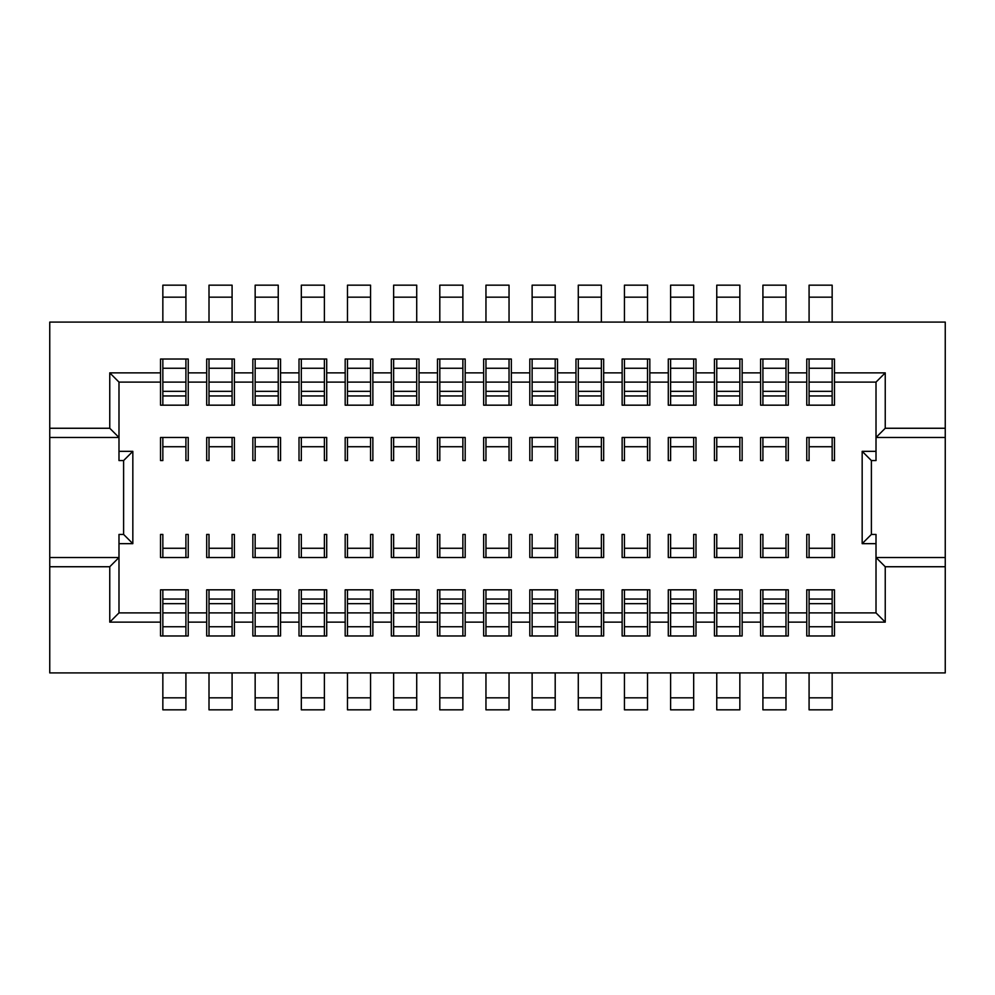 <?xml version="1.0" encoding="UTF-8"?>
<svg xmlns="http://www.w3.org/2000/svg" width="995" height="995" viewBox="0 0 995 995"><rect width="100%" height="100%" fill="white"/><g stroke="black" fill="none" stroke-linecap="round" stroke-linejoin="round"><path stroke-width="1.49" d="M49.75 672.906L945.25 672.906L945.25 566.74L885.239 566.74L885.239 622.136L834.469 622.136L834.469 589.824L806.771 589.824L806.771 612.895L788.301 612.895L788.301 589.824L760.615 589.824L760.615 612.895L742.146 612.895L742.146 589.824L714.447 589.824L714.447 612.895L695.99 612.895L695.99 589.824L668.292 589.824L668.292 612.895L649.822 612.895L649.822 589.824L622.136 589.824L622.136 612.895L603.666 612.895L603.666 589.824L575.968 589.824L575.968 612.895L557.511 612.895L557.511 589.824L529.813 589.824L529.813 612.895L511.343 612.895L511.343 589.824L483.657 589.824L483.657 612.895L465.187 612.895L465.187 589.824L437.489 589.824L437.489 612.895L419.032 612.895L419.032 589.824L391.333 589.824L391.333 612.895L372.864 612.895L372.864 589.824L345.178 589.824L345.178 612.895L326.708 612.895L326.708 589.824L299.01 589.824L299.01 612.895L280.553 612.895L280.553 589.824L252.854 589.824L252.854 612.895L234.385 612.895L234.385 589.824L206.699 589.824L206.699 612.895L188.229 612.895L188.229 589.824L160.531 589.824L160.531 612.895L118.99 612.895L109.761 622.136L109.761 566.74L49.75 566.74L49.75 672.906M162.844 297.169L185.916 297.169L185.916 285.167L162.844 285.167L162.844 322.094M162.844 359.021L162.844 405.176M162.844 437.489L162.844 460.573L160.531 460.573L160.531 437.489L188.229 437.489L188.229 460.573L185.916 460.573L185.916 437.489M162.844 548.27L185.916 548.27L185.916 534.427L188.229 534.427L188.229 557.511L160.531 557.511L160.531 534.427L162.844 534.427L162.844 557.511M162.844 589.824L162.844 635.979M162.844 672.906L162.844 709.833L185.916 709.833L185.916 672.906M185.916 297.169L185.916 322.094M945.25 322.094L49.75 322.094L49.75 428.26L109.761 428.26L109.761 372.864L160.531 372.864L160.531 359.021L188.229 359.021L188.229 372.864L206.699 372.864L206.699 359.021L234.385 359.021L234.385 372.864L252.854 372.864L252.854 359.021L280.553 359.021L280.553 372.864L299.01 372.864L299.01 359.021L326.708 359.021L326.708 372.864L345.178 372.864L345.178 359.021L372.864 359.021L372.864 372.864L391.333 372.864L391.333 359.021L419.032 359.021L419.032 372.864L437.489 372.864L437.489 359.021L465.187 359.021L465.187 372.864L483.657 372.864L483.657 359.021L511.343 359.021L511.343 372.864L529.813 372.864L529.813 359.021L557.511 359.021L557.511 372.864L575.968 372.864L575.968 359.021L603.666 359.021L603.666 372.864L622.136 372.864L622.136 359.021L649.822 359.021L649.822 372.864L668.292 372.864L668.292 359.021L695.99 359.021L695.99 372.864L714.447 372.864L714.447 359.021L742.146 359.021L742.146 372.864L760.615 372.864L760.615 359.021L788.301 359.021L788.301 372.864L806.771 372.864L806.771 359.021L834.469 359.021L834.469 372.864L885.239 372.864L885.239 428.26L945.25 428.26L945.25 322.094M185.916 359.021L185.916 405.176M185.916 589.824L185.916 635.979M185.916 548.27L185.916 557.511M188.229 372.864L188.229 405.176L160.531 405.176L160.531 372.864M234.385 372.864L234.385 405.176L206.699 405.176L206.699 372.864M280.553 372.864L280.553 405.176L252.854 405.176L252.854 372.864M326.708 372.864L326.708 405.176L299.01 405.176L299.01 372.864M372.864 372.864L372.864 405.176L345.178 405.176L345.178 372.864M419.032 372.864L419.032 405.176L391.333 405.176L391.333 372.864M465.187 372.864L465.187 405.176L437.489 405.176L437.489 372.864M511.343 372.864L511.343 405.176L483.657 405.176L483.657 372.864M557.511 372.864L557.511 405.176L529.813 405.176L529.813 372.864M603.666 372.864L603.666 405.176L575.968 405.176L575.968 372.864M649.822 372.864L649.822 405.176L622.136 405.176L622.136 372.864M695.99 372.864L695.99 405.176L668.292 405.176L668.292 372.864M742.146 372.864L742.146 405.176L714.447 405.176L714.447 372.864M788.301 372.864L788.301 405.176L760.615 405.176L760.615 372.864M834.469 372.864L834.469 405.176L806.771 405.176L806.771 372.864M809.084 548.27L832.156 548.27L832.156 534.427L834.469 534.427L834.469 557.511L806.771 557.511L806.771 534.427L809.084 534.427L809.084 557.511M760.615 460.573L762.916 460.573L762.916 446.73L786 446.73L786 460.573L788.301 460.573L788.301 437.489L760.615 437.489L760.615 460.573M762.916 548.27L786 548.27L786 534.427L788.301 534.427L788.301 557.511L760.615 557.511L760.615 534.427L762.916 534.427L762.916 557.511M714.447 460.573L716.761 460.573L716.761 446.73L739.845 446.73L739.845 460.573L742.146 460.573L742.146 437.489L714.447 437.489L714.447 460.573M716.761 548.27L739.845 548.27L739.845 534.427L742.146 534.427L742.146 557.511L714.447 557.511L714.447 534.427L716.761 534.427L716.761 557.511M668.292 460.573L670.605 460.573L670.605 446.73L693.677 446.73L693.677 460.573L695.99 460.573L695.99 437.489L668.292 437.489L668.292 460.573M670.605 548.27L693.677 548.27L693.677 534.427L695.99 534.427L695.99 557.511L668.292 557.511L668.292 534.427L670.605 534.427L670.605 557.511M622.136 460.573L624.437 460.573L624.437 446.73L647.521 446.73L647.521 460.573L649.822 460.573L649.822 437.489L622.136 437.489L622.136 460.573M624.437 548.27L647.521 548.27L647.521 534.427L649.822 534.427L649.822 557.511L622.136 557.511L622.136 534.427L624.437 534.427L624.437 557.511M575.968 460.573L578.282 460.573L578.282 446.73L601.366 446.73L601.366 460.573L603.666 460.573L603.666 437.489L575.968 437.489L575.968 460.573M578.282 548.27L601.366 548.27L601.366 534.427L603.666 534.427L603.666 557.511L575.968 557.511L575.968 534.427L578.282 534.427L578.282 557.511M529.813 460.573L532.126 460.573L532.126 446.73L555.198 446.73L555.198 460.573L557.511 460.573L557.511 437.489L529.813 437.489L529.813 460.573M532.126 548.27L555.198 548.27L555.198 534.427L557.511 534.427L557.511 557.511L529.813 557.511L529.813 534.427L532.126 534.427L532.126 557.511M483.657 460.573L485.958 460.573L485.958 446.73L509.042 446.73L509.042 460.573L511.343 460.573L511.343 437.489L483.657 437.489L483.657 460.573M485.958 548.27L509.042 548.27L509.042 534.427L511.343 534.427L511.343 557.511L483.657 557.511L483.657 534.427L485.958 534.427L485.958 557.511M437.489 460.573L439.802 460.573L439.802 446.73L462.874 446.73L462.874 460.573L465.187 460.573L465.187 437.489L437.489 437.489L437.489 460.573M439.802 548.27L462.874 548.27L462.874 534.427L465.187 534.427L465.187 557.511L437.489 557.511L437.489 534.427L439.802 534.427L439.802 557.511M391.333 460.573L393.634 460.573L393.634 446.73L416.718 446.73L416.718 460.573L419.032 460.573L419.032 437.489L391.333 437.489L391.333 460.573M393.634 548.27L416.718 548.27L416.718 534.427L419.032 534.427L419.032 557.511L391.333 557.511L391.333 534.427L393.634 534.427L393.634 557.511M345.178 460.573L347.479 460.573L347.479 446.73L370.563 446.73L370.563 460.573L372.864 460.573L372.864 437.489L345.178 437.489L345.178 460.573M347.479 548.27L370.563 548.27L370.563 534.427L372.864 534.427L372.864 557.511L345.178 557.511L345.178 534.427L347.479 534.427L347.479 557.511M299.01 460.573L301.323 460.573L301.323 446.73L324.395 446.73L324.395 460.573L326.708 460.573L326.708 437.489L299.01 437.489L299.01 460.573M301.323 548.27L324.395 548.27L324.395 534.427L326.708 534.427L326.708 557.511L299.01 557.511L299.01 534.427L301.323 534.427L301.323 557.511M252.854 460.573L255.155 460.573L255.155 446.73L278.239 446.73L278.239 460.573L280.553 460.573L280.553 437.489L252.854 437.489L252.854 460.573M255.155 548.27L278.239 548.27L278.239 534.427L280.553 534.427L280.553 557.511L252.854 557.511L252.854 534.427L255.155 534.427L255.155 557.511M206.699 460.573L209 460.573L209 446.73L232.084 446.73L232.084 460.573L234.385 460.573L234.385 437.489L206.699 437.489L206.699 460.573M209 548.27L232.084 548.27L232.084 534.427L234.385 534.427L234.385 557.511L206.699 557.511L206.699 534.427L209 534.427L209 557.511M806.771 460.573L809.084 460.573L809.084 446.73L832.156 446.73L832.156 460.573L834.469 460.573L834.469 437.489L806.771 437.489L806.771 460.573M809.084 672.906L809.084 709.833L832.156 709.833L832.156 672.906M809.084 589.824L809.084 635.979M809.084 359.021L809.084 405.176M809.084 437.489L809.084 446.73M809.084 297.169L832.156 297.169L832.156 285.167L809.084 285.167L809.084 322.094M832.156 589.824L832.156 635.979M832.156 548.27L832.156 557.511M832.156 297.169L832.156 322.094M832.156 437.489L832.156 446.73M832.156 359.021L832.156 405.176M806.771 612.895L806.771 635.979L834.469 635.979L834.469 622.136M809.084 612.895L832.156 612.895M806.771 622.136L788.301 622.136L788.301 635.979L760.615 635.979L760.615 622.136L742.146 622.136L742.146 635.979L714.447 635.979L714.447 622.136L695.99 622.136L695.99 635.979L668.292 635.979L668.292 622.136L649.822 622.136L649.822 635.979L622.136 635.979L622.136 622.136L603.666 622.136L603.666 635.979L575.968 635.979L575.968 622.136L557.511 622.136L557.511 635.979L529.813 635.979L529.813 622.136L511.343 622.136L511.343 635.979L483.657 635.979L483.657 622.136L465.187 622.136L465.187 635.979L437.489 635.979L437.489 622.136L419.032 622.136L419.032 635.979L391.333 635.979L391.333 622.136L372.864 622.136L372.864 635.979L345.178 635.979L345.178 622.136L326.708 622.136L326.708 635.979L299.01 635.979L299.01 622.136L280.553 622.136L280.553 635.979L252.854 635.979L252.854 622.136L234.385 622.136L234.385 635.979L206.699 635.979L206.699 622.136L188.229 622.136L188.229 635.979L160.531 635.979L160.531 622.136L109.761 622.136M160.531 622.136L160.531 612.895M188.229 622.136L188.229 612.895M162.844 382.105L185.916 382.105M834.469 382.105L876.01 382.105L885.239 372.864M788.301 382.105L806.771 382.105M742.146 382.105L760.615 382.105M695.99 382.105L714.447 382.105M649.822 382.105L668.292 382.105M603.666 382.105L622.136 382.105M557.511 382.105L575.968 382.105M511.343 382.105L529.813 382.105M465.187 382.105L483.657 382.105M419.032 382.105L437.489 382.105M372.864 382.105L391.333 382.105M326.708 382.105L345.178 382.105M280.553 382.105L299.01 382.105M234.385 382.105L252.854 382.105M118.99 612.895L118.99 534.427L123.604 534.427L123.604 460.573L118.99 460.573L118.99 382.105L160.531 382.105M118.99 382.105L109.761 372.864M188.229 382.105L206.699 382.105M876.01 543.656L862.168 543.656L871.396 534.427L876.01 534.427L876.01 612.895L834.469 612.895M871.396 534.427L871.396 460.573L862.168 451.344L876.01 451.344M862.168 543.656L862.168 451.344M49.75 566.74L49.75 437.489L118.99 437.489L109.761 428.26M871.396 460.573L876.01 460.573L876.01 437.489L945.25 437.489L945.25 557.511L876.01 557.511L885.239 566.74M123.604 534.427L132.832 543.656L118.99 543.656M123.604 460.573L132.832 451.344L132.832 543.656M118.99 451.344L132.832 451.344M49.75 437.489L49.75 428.26M109.761 566.74L118.99 557.511L49.75 557.511M945.25 557.511L945.25 566.74M945.25 428.26L945.25 437.489M876.01 382.105L876.01 437.489L885.239 428.26M788.301 622.136L788.301 612.895M762.916 297.169L786 297.169L786 285.167L762.916 285.167L762.916 322.094M762.916 359.021L762.916 405.176M762.916 437.489L762.916 446.73M762.916 589.824L762.916 635.979M762.916 672.906L762.916 709.833L786 709.833L786 672.906M786 297.169L786 322.094M786 437.489L786 446.73M786 359.021L786 405.176M786 589.824L786 635.979M786 548.27L786 557.511M760.615 622.136L760.615 612.895M762.916 382.105L786 382.105M762.916 612.895L786 612.895M876.01 612.895L885.239 622.136M742.146 622.136L742.146 612.895M695.99 622.136L695.99 612.895M714.447 622.136L714.447 612.895M649.822 622.136L649.822 612.895M668.292 622.136L668.292 612.895M603.666 622.136L603.666 612.895M622.136 622.136L622.136 612.895M557.511 622.136L557.511 612.895M575.968 622.136L575.968 612.895M511.343 622.136L511.343 612.895M529.813 622.136L529.813 612.895M465.187 622.136L465.187 612.895M483.657 622.136L483.657 612.895M419.032 622.136L419.032 612.895M437.489 622.136L437.489 612.895M372.864 622.136L372.864 612.895M391.333 622.136L391.333 612.895M326.708 622.136L326.708 612.895M345.178 622.136L345.178 612.895M280.553 622.136L280.553 612.895M299.01 622.136L299.01 612.895M234.385 622.136L234.385 612.895M252.854 622.136L252.854 612.895M206.699 622.136L206.699 612.895M716.761 297.169L739.845 297.169L739.845 285.167L716.761 285.167L716.761 322.094M716.761 359.021L716.761 405.176M716.761 437.489L716.761 446.73M716.761 589.824L716.761 635.979M716.761 672.906L716.761 709.833L739.845 709.833L739.845 672.906M739.845 297.169L739.845 322.094M739.845 437.489L739.845 446.73M739.845 359.021L739.845 405.176M739.845 589.824L739.845 635.979M739.845 548.27L739.845 557.511M716.761 382.105L739.845 382.105M716.761 612.895L739.845 612.895M670.605 297.169L693.677 297.169L693.677 285.167L670.605 285.167L670.605 322.094M670.605 359.021L670.605 405.176M670.605 437.489L670.605 446.73M670.605 589.824L670.605 635.979M670.605 672.906L670.605 709.833L693.677 709.833L693.677 672.906M693.677 297.169L693.677 322.094M693.677 437.489L693.677 446.73M693.677 359.021L693.677 405.176M693.677 589.824L693.677 635.979M693.677 548.27L693.677 557.511M670.605 382.105L693.677 382.105M670.605 612.895L693.677 612.895M624.437 297.169L647.521 297.169L647.521 285.167L624.437 285.167L624.437 322.094M624.437 359.021L624.437 405.176M624.437 437.489L624.437 446.73M624.437 589.824L624.437 635.979M624.437 672.906L624.437 709.833L647.521 709.833L647.521 672.906M647.521 297.169L647.521 322.094M647.521 437.489L647.521 446.73M647.521 359.021L647.521 405.176M647.521 589.824L647.521 635.979M647.521 548.27L647.521 557.511M624.437 382.105L647.521 382.105M624.437 612.895L647.521 612.895M578.282 297.169L601.366 297.169L601.366 285.167L578.282 285.167L578.282 322.094M578.282 359.021L578.282 405.176M578.282 437.489L578.282 446.73M578.282 589.824L578.282 635.979M578.282 672.906L578.282 709.833L601.366 709.833L601.366 672.906M601.366 297.169L601.366 322.094M601.366 437.489L601.366 446.73M601.366 359.021L601.366 405.176M601.366 589.824L601.366 635.979M601.366 548.27L601.366 557.511M578.282 382.105L601.366 382.105M578.282 612.895L601.366 612.895M532.126 297.169L555.198 297.169L555.198 285.167L532.126 285.167L532.126 322.094M532.126 359.021L532.126 405.176M532.126 437.489L532.126 446.73M532.126 589.824L532.126 635.979M532.126 672.906L532.126 709.833L555.198 709.833L555.198 672.906M555.198 297.169L555.198 322.094M555.198 437.489L555.198 446.73M555.198 359.021L555.198 405.176M555.198 589.824L555.198 635.979M555.198 548.27L555.198 557.511M532.126 382.105L555.198 382.105M532.126 612.895L555.198 612.895M485.958 297.169L509.042 297.169L509.042 285.167L485.958 285.167L485.958 322.094M485.958 359.021L485.958 405.176M485.958 437.489L485.958 446.73M485.958 589.824L485.958 635.979M485.958 672.906L485.958 709.833L509.042 709.833L509.042 672.906M509.042 297.169L509.042 322.094M509.042 437.489L509.042 446.73M509.042 359.021L509.042 405.176M509.042 589.824L509.042 635.979M509.042 548.27L509.042 557.511M485.958 382.105L509.042 382.105M485.958 612.895L509.042 612.895M439.802 297.169L462.874 297.169L462.874 285.167L439.802 285.167L439.802 322.094M439.802 359.021L439.802 405.176M439.802 437.489L439.802 446.73M439.802 589.824L439.802 635.979M439.802 672.906L439.802 709.833L462.874 709.833L462.874 672.906M462.874 297.169L462.874 322.094M462.874 437.489L462.874 446.73M462.874 359.021L462.874 405.176M462.874 589.824L462.874 635.979M462.874 548.27L462.874 557.511M439.802 382.105L462.874 382.105M439.802 612.895L462.874 612.895M393.634 297.169L416.718 297.169L416.718 285.167L393.634 285.167L393.634 322.094M393.634 359.021L393.634 405.176M393.634 437.489L393.634 446.73M393.634 589.824L393.634 635.979M393.634 672.906L393.634 709.833L416.718 709.833L416.718 672.906M416.718 297.169L416.718 322.094M416.718 437.489L416.718 446.73M416.718 359.021L416.718 405.176M416.718 589.824L416.718 635.979M416.718 548.27L416.718 557.511M393.634 382.105L416.718 382.105M393.634 612.895L416.718 612.895M347.479 297.169L370.563 297.169L370.563 285.167L347.479 285.167L347.479 322.094M347.479 359.021L347.479 405.176M347.479 437.489L347.479 446.73M347.479 589.824L347.479 635.979M347.479 672.906L347.479 709.833L370.563 709.833L370.563 672.906M370.563 297.169L370.563 322.094M370.563 437.489L370.563 446.73M370.563 359.021L370.563 405.176M370.563 589.824L370.563 635.979M370.563 548.27L370.563 557.511M347.479 382.105L370.563 382.105M347.479 612.895L370.563 612.895M301.323 297.169L324.395 297.169L324.395 285.167L301.323 285.167L301.323 322.094M301.323 359.021L301.323 405.176M301.323 437.489L301.323 446.73M301.323 589.824L301.323 635.979M301.323 672.906L301.323 709.833L324.395 709.833L324.395 672.906M324.395 297.169L324.395 322.094M324.395 437.489L324.395 446.73M324.395 359.021L324.395 405.176M324.395 589.824L324.395 635.979M324.395 548.27L324.395 557.511M301.323 382.105L324.395 382.105M301.323 612.895L324.395 612.895M255.155 297.169L278.239 297.169L278.239 285.167L255.155 285.167L255.155 322.094M255.155 359.021L255.155 405.176M255.155 437.489L255.155 446.73M255.155 589.824L255.155 635.979M255.155 672.906L255.155 709.833L278.239 709.833L278.239 672.906M278.239 297.169L278.239 322.094M278.239 437.489L278.239 446.73M278.239 359.021L278.239 405.176M278.239 589.824L278.239 635.979M278.239 548.27L278.239 557.511M255.155 382.105L278.239 382.105M255.155 612.895L278.239 612.895M209 297.169L232.084 297.169L232.084 285.167L209 285.167L209 322.094M209 359.021L209 405.176M209 437.489L209 446.73M209 589.824L209 635.979M209 672.906L209 709.833L232.084 709.833L232.084 672.906M232.084 297.169L232.084 322.094M232.084 437.489L232.084 446.73M232.084 359.021L232.084 405.176M232.084 589.824L232.084 635.979M232.084 548.27L232.084 557.511M209 382.105L232.084 382.105M209 612.895L232.084 612.895M809.084 382.105L832.156 382.105M162.844 612.895L185.916 612.895M162.844 446.73L185.916 446.73M809.084 697.831L832.156 697.831M809.084 626.75L832.156 626.75M809.084 603.666L832.156 603.666M809.084 599.052L832.156 599.052M162.844 368.249L185.916 368.249M162.844 391.333L185.916 391.333M162.844 395.948L185.916 395.948M762.916 395.948L786 395.948M762.916 391.333L786 391.333M762.916 368.249L786 368.249M762.916 599.052L786 599.052M762.916 603.666L786 603.666M762.916 626.75L786 626.75M716.761 395.948L739.845 395.948M716.761 391.333L739.845 391.333M716.761 368.249L739.845 368.249M716.761 599.052L739.845 599.052M716.761 603.666L739.845 603.666M716.761 626.75L739.845 626.75M716.761 697.831L739.845 697.831M670.605 395.948L693.677 395.948M670.605 391.333L693.677 391.333M670.605 368.249L693.677 368.249M670.605 599.052L693.677 599.052M670.605 603.666L693.677 603.666M670.605 626.75L693.677 626.75M670.605 697.831L693.677 697.831M624.437 395.948L647.521 395.948M624.437 391.333L647.521 391.333M624.437 368.249L647.521 368.249M624.437 599.052L647.521 599.052M624.437 603.666L647.521 603.666M624.437 626.75L647.521 626.75M624.437 697.831L647.521 697.831M578.282 395.948L601.366 395.948M578.282 391.333L601.366 391.333M578.282 368.249L601.366 368.249M578.282 599.052L601.366 599.052M578.282 603.666L601.366 603.666M578.282 626.75L601.366 626.75M578.282 697.831L601.366 697.831M532.126 395.948L555.198 395.948M532.126 391.333L555.198 391.333M532.126 368.249L555.198 368.249M532.126 599.052L555.198 599.052M532.126 603.666L555.198 603.666M532.126 626.75L555.198 626.75M532.126 697.831L555.198 697.831M485.958 395.948L509.042 395.948M485.958 391.333L509.042 391.333M485.958 368.249L509.042 368.249M485.958 599.052L509.042 599.052M485.958 603.666L509.042 603.666M485.958 626.75L509.042 626.75M485.958 697.831L509.042 697.831M439.802 395.948L462.874 395.948M439.802 391.333L462.874 391.333M439.802 368.249L462.874 368.249M439.802 599.052L462.874 599.052M439.802 603.666L462.874 603.666M439.802 626.75L462.874 626.75M439.802 697.831L462.874 697.831M393.634 395.948L416.718 395.948M393.634 391.333L416.718 391.333M393.634 368.249L416.718 368.249M393.634 599.052L416.718 599.052M393.634 603.666L416.718 603.666M393.634 626.75L416.718 626.75M393.634 697.831L416.718 697.831M347.479 395.948L370.563 395.948M347.479 391.333L370.563 391.333M347.479 368.249L370.563 368.249M347.479 599.052L370.563 599.052M347.479 603.666L370.563 603.666M347.479 626.75L370.563 626.75M347.479 697.831L370.563 697.831M301.323 395.948L324.395 395.948M301.323 391.333L324.395 391.333M301.323 368.249L324.395 368.249M301.323 599.052L324.395 599.052M301.323 603.666L324.395 603.666M301.323 626.75L324.395 626.75M301.323 697.831L324.395 697.831M255.155 395.948L278.239 395.948M255.155 391.333L278.239 391.333M255.155 368.249L278.239 368.249M255.155 599.052L278.239 599.052M255.155 603.666L278.239 603.666M255.155 626.75L278.239 626.75M255.155 697.831L278.239 697.831M209 395.948L232.084 395.948M209 391.333L232.084 391.333M209 368.249L232.084 368.249M209 599.052L232.084 599.052M209 603.666L232.084 603.666M209 626.75L232.084 626.75M209 697.831L232.084 697.831M762.916 697.831L786 697.831M809.084 395.948L832.156 395.948M809.084 391.333L832.156 391.333M809.084 368.249L832.156 368.249M162.844 599.052L185.916 599.052M162.844 603.666L185.916 603.666M162.844 626.75L185.916 626.75M162.844 697.831L185.916 697.831"/></g></svg>
